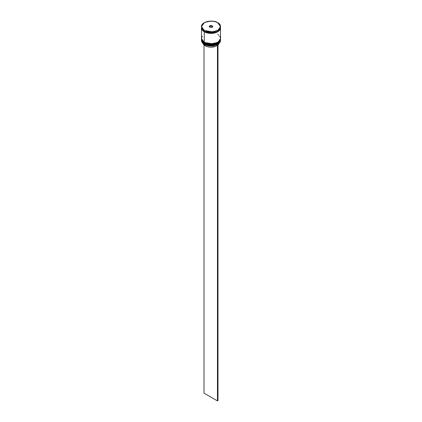<?xml version="1.0" encoding="UTF-8"?>
<svg xmlns="http://www.w3.org/2000/svg" width="422" height="422" viewBox="0 0 422 422"><rect width="100%" height="100%" fill="white"/><g stroke="black" fill="none" stroke-linecap="round" stroke-linejoin="round"><path stroke-width="0.63" d="M201.5 39.394L201.494 39.489A9.506 5.486 0 0 0 201.494 39.52A9.506 5.486 0 0 0 204.28 43.397L213.031 44.816L218.485 42.838L220.506 39.457A9.506 5.486 180 0 1 214.64 44.526A9.506 5.486 180 0 1 204.28 43.334L204.28 43.397A9.506 5.486 0 0 0 214.64 44.59A9.506 5.486 0 0 0 220.506 39.52L218.485 42.902L213.031 44.88L204.28 43.397L209.734 45.012L217.641 43.445M218.96 42.453L219.941 41.129M204.28 43.334A9.506 5.486 180 0 1 201.494 39.457L204.28 43.334M220.506 39.52C220.88 44.379 209.76 46.969 204.327 43.503L207.45 44.653L211 45.059L214.55 44.653L217.557 43.492M201.494 39.457L204.327 43.503C202.491 42.422 201.547 41.092 201.494 39.52M204.327 42.247L204.28 42.469A9.506 5.486 0 0 0 214.64 43.656A9.506 5.486 0 0 0 220.506 38.587L218.485 41.968L213.031 43.946L204.28 42.469L209.734 44.078L217.641 42.516M204.28 42.406L213.031 43.888L218.485 41.91L220.506 38.434A9.506 5.486 180 0 1 220.506 38.523A9.506 5.486 180 0 1 214.64 43.593A9.506 5.486 180 0 1 204.28 42.406A9.506 5.486 180 0 1 201.494 38.523L204.28 42.406L201.494 38.587A9.506 5.486 0 0 0 204.28 42.469L204.327 42.569C202.491 41.488 201.547 40.159 201.494 38.587A9.506 5.486 0 0 1 201.494 38.555M220.506 38.587C220.88 43.445 209.76 46.04 204.327 42.569L207.45 43.719L211 44.131L214.55 43.719L217.557 42.559M215.964 32.278L206.036 32.278L215.964 32.278M204.306 22.709L201.494 26.607L204.28 30.484A9.506 5.486 180 0 1 201.494 26.607L201.494 27.599A9.506 5.486 0 0 0 204.28 31.481L204.332 30.395C200.803 28.791 200.803 26.227 204.332 22.693C210.451 20.657 214.893 20.657 217.668 22.693L214.608 21.517L211 21.1L207.392 21.517L204.332 22.693L202.291 24.46L201.574 26.544L202.291 28.627L204.332 30.395L207.392 31.571L211 31.988L214.608 31.571L217.668 30.395L219.709 28.627L220.426 26.544L219.709 24.46L217.72 22.725A9.506 5.486 180 0 1 220.506 26.607A9.506 5.486 180 0 1 214.64 31.676A9.506 5.486 180 0 1 204.28 30.484L213.031 31.966L218.485 29.988L220.506 26.607L217.668 22.693C221.197 24.297 221.197 26.86 217.668 30.395C211.549 32.431 207.107 32.431 204.332 30.395L204.28 31.481A9.506 5.486 0 0 0 214.64 32.668A9.506 5.486 0 0 0 220.506 27.599A9.506 5.486 0 0 0 220.463 27.103M217.393 44.51A9.426 5.444 0 0 0 217.668 44.363A9.426 5.444 0 0 0 217.694 44.347A9.426 5.444 0 0 1 217.393 44.51L214.344 45.602L210.81 45.956L207.302 45.518L204.332 44.363A9.426 5.444 0 0 0 217.393 44.51L217.393 44.51M201.494 39.89A9.506 5.486 180 0 1 201.5 39.705A9.506 5.486 0 0 0 204.28 43.772L204.28 43.772A9.506 5.486 180 0 1 201.494 39.89L201.494 40.449A9.506 5.486 0 0 0 204.28 44.331L204.28 44.331A9.506 5.486 0 0 0 214.64 45.518A9.506 5.486 0 0 0 220.506 40.449A9.506 5.486 0 0 0 220.49 40.169A9.506 5.486 180 0 1 217.72 44.331A9.506 5.486 180 0 1 204.28 44.331L204.28 43.772A9.506 5.486 0 0 0 214.782 44.927A9.506 5.486 0 0 0 220.5 39.705A9.506 5.486 180 0 1 220.506 39.89A9.506 5.486 180 0 1 214.64 44.959A9.506 5.486 180 0 1 204.28 43.772L204.28 44.331A9.506 5.486 180 0 1 201.51 40.169M201.5 39.114A9.506 5.486 0 0 0 201.494 39.272A9.506 5.486 0 0 0 204.28 43.149L204.28 42.838A9.506 5.486 0 0 0 214.782 43.993A9.506 5.486 0 0 0 220.5 38.777A9.506 5.486 180 0 1 220.506 38.961A9.506 5.486 180 0 1 214.64 44.03A9.506 5.486 180 0 1 204.28 42.838L204.28 43.149A9.506 5.486 0 0 0 214.64 44.342A9.506 5.486 0 0 0 220.506 39.272A9.506 5.486 0 0 0 220.5 39.114M202.217 36.239L201.494 38.339A9.506 5.486 0 0 0 204.28 42.221L204.28 31.787L209.143 33.291L214.64 32.979L218.902 30.959L220.321 28.981L220.5 27.752A9.506 5.486 180 0 1 220.506 27.91A9.506 5.486 180 0 1 214.64 32.979A9.506 5.486 180 0 1 204.28 31.787L204.28 42.221A9.506 5.486 0 0 0 214.64 43.408A9.506 5.486 0 0 0 220.506 38.339L219.783 36.239M220.458 28.142L218.232 31.434L212.815 33.275L204.306 31.771L201.542 28.142M205.139 45.755L205.139 44.774L205.139 45.755A8.287 4.784 0 0 0 216.586 45.908L216.586 44.896L216.586 45.908L215.325 46.457L210.81 47.159L207.74 46.773L205.139 45.755A8.287 4.784 0 0 1 202.866 43.287L203.378 44.257L205.139 45.755M209.217 26.818L209.697 25.789L211.475 25.515L212.783 26.269L212.303 27.298L210.525 27.572L209.217 26.818L210.525 27.572L212.303 27.298L212.783 26.269L212.25 27.303L212.783 26.269L211.475 25.515L211.454 26.185L209.76 26.449L209.507 26.987L209.76 25.89L209.76 26.449L211.454 26.185L211.454 25.626L212.699 26.343L211.475 25.515L209.697 25.789L209.217 26.818M201.494 27.599L202.217 29.698L204.28 31.481L207.36 32.668L211 33.085L214.64 32.668L217.72 31.481L219.783 29.698L220.321 28.67L220.506 26.607C220.463 25.077 219.53 23.774 217.705 22.693C212.266 19.201 201.072 21.86 201.494 26.607M201.494 27.91A9.506 5.486 180 0 0 204.28 31.787L202.217 30.009L201.5 27.752A9.506 5.486 180 0 0 201.494 27.91L201.494 38.339L202.217 40.438L204.28 42.221L205.72 42.902L211 43.825L216.28 42.902L217.72 42.221L219.783 40.438L220.506 38.339L220.506 27.91M201.531 27.91L202.254 29.999L204.306 31.771L207.376 32.958L211 33.375L214.624 32.958L217.694 31.771L219.746 29.999L220.469 27.91M218.902 35.29L217.72 34.462M204.28 42.838A9.506 5.486 180 0 1 201.494 38.961A9.506 5.486 180 0 1 201.5 38.777A9.506 5.486 0 0 0 204.28 42.838M201.494 38.961L202.217 41.372L204.28 43.149L207.36 44.342L211 44.758L214.64 44.342L217.72 43.149L219.783 41.372L220.506 38.961M209.301 26.866L209.76 25.89L211.454 25.626L209.697 25.789L209.301 26.866M212.493 26.781L211.454 26.185L212.493 26.781M219.171 43.171L217.989 44.948A8.287 4.784 0 0 0 219.134 43.287M217.931 44.204L217.451 44.547L217.451 400.9L204.011 393.14L204.011 44.948L204.011 393.14L217.451 400.9L217.451 44.547L217.989 44.236L217.989 400.589L217.451 400.9L217.989 400.589L217.931 44.204M220.506 39.89L220.506 40.449"/></g></svg>
